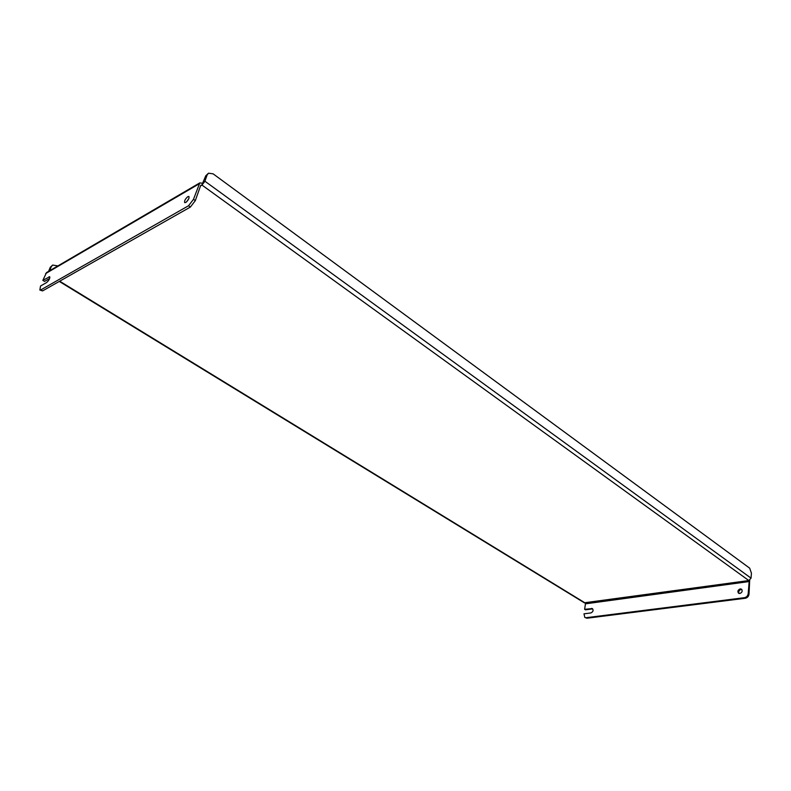 <?xml version="1.0" encoding="UTF-8"?>
<svg xmlns="http://www.w3.org/2000/svg" width="791" height="791" viewBox="0 0 791 791"><rect width="100%" height="100%" fill="white"/><g stroke="black" fill="none" stroke-linecap="round" stroke-linejoin="round"><path stroke-width="1.19" d="M739.021 593.448C738.3 591.569 738.972 590.244 741.038 589.473L741.859 589.532M740.218 588.89C737.874 589.928 737.321 591.371 738.567 593.22L739.832 593.507C742.185 592.469 742.739 591.025 741.493 589.176L740.218 588.89M186.587 201.853L188.861 198.551M185.766 202.476L184.699 202.634C184.234 200.865 185.282 198.857 187.853 196.633L188.93 196.475C189.385 198.254 188.337 200.261 185.766 202.476M749.7 580.238L749.008 594.249C748.622 596.444 747.396 597.778 745.32 598.263L586.971 618.216L584.836 617.455L583.985 613.836L590.867 612.946C593.112 611.829 593.636 610.365 592.439 608.586L584.638 609.317L585.429 603.84L749.176 581.553L748.83 580.554L201.962 185.064L200.736 185.302L195.328 200.617L190.384 207.054L188.545 205.759L193.488 199.312L199.797 182.889L46.501 272.588L42.852 280.38L49.695 276.721C50.011 278.422 49.002 280.35 46.679 282.496L40.549 286.016L39.857 290.03L40.845 289.872L188.545 205.759M59.681 281.2L585.103 602.94L585.429 603.84M749.176 581.553L748.187 593.665L749.008 594.249M591.52 608.408L592.35 608.912L585.478 609.821L584.638 609.317M584.836 617.455L586.971 618.216M745.32 598.263L744.499 597.68L586.121 617.702M744.499 597.68C746.575 597.205 747.811 595.86 748.187 593.665M200.528 185.905L201.962 185.064L202.595 183.285L199.797 182.889M49.625 278.501L44.563 281.418L42.852 280.38M40.845 289.872L42.566 290.91L190.384 207.054M42.566 290.91L39.857 290.03M202.595 183.285L205.769 175.78L208.527 173.189L207.104 174.989L204.909 181.218L201.962 185.064M208.527 173.189L213.155 173.862L749.69 568.185L751.43 573.198L751.035 578.142L748.83 580.554L584.322 602.791L59.285 281.428M49.596 270.769L51.257 266.715L50.278 267.289L52.661 265.064L51.257 266.715M48.627 271.343L50.278 267.289M52.661 265.064L57.921 265.905M45.631 273.587L198.917 183.987M193.488 199.312L195.328 200.617M751.035 578.142L204.909 181.218M207.104 174.989L205.769 175.78M48.983 276.84L49.902 277.404"/></g></svg>

